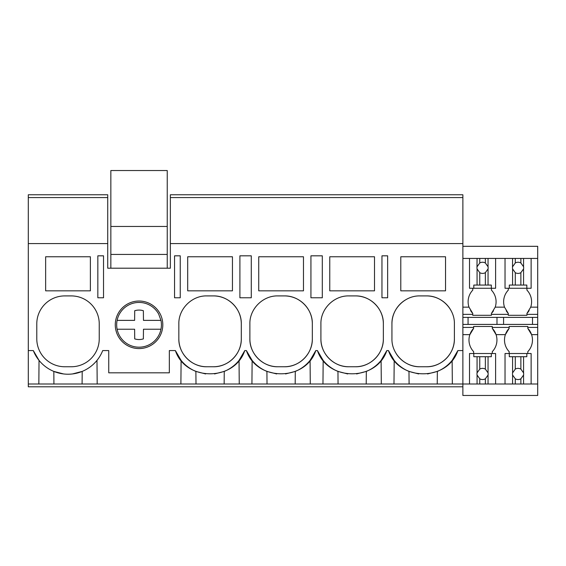 <?xml version="1.0" encoding="UTF-8"?>
<svg xmlns="http://www.w3.org/2000/svg" width="566" height="566" viewBox="0 0 566 566"><rect width="100%" height="100%" fill="white"/><g stroke="black" fill="none" stroke-linecap="round" stroke-linejoin="round"><path stroke-width="0.85" d="M103.528 255.825L97.84 255.825L97.84 297.773L103.528 297.773L103.528 255.825M28.3 197.569L107.724 197.569L107.724 194.768L28.3 194.768L28.3 243.578L107.724 243.578L107.724 197.569M462.875 386.797L28.3 386.797L28.3 384.003L485.352 384.003L485.352 378.803L488.048 375.039A5.596 5.596 0 0 0 488.048 372.874L485.352 369.11A5.596 5.596 0 0 0 479.763 369.11L477.067 372.874A5.596 5.596 0 0 0 477.067 375.039L479.763 378.803A5.596 5.596 0 0 0 485.352 378.803M180.894 384.003L181.099 360.4A37.285 37.285 0 0 0 185.676 365.127M102.198 351.811L102.708 350.573L108.743 350.573L108.743 372.817L169.333 372.817L169.333 350.573L175.375 350.573L181.099 360.4M97.189 384.003L96.984 360.4M53.933 384.003L53.827 371.409L63.562 373.949M45.641 256.766L45.641 290.832L90.383 290.832L90.383 256.766L45.641 256.766M99.241 323.872A27.967 27.967 0 0 0 71.274 295.912L64.75 295.912A27.967 27.967 0 0 0 36.783 323.872L36.783 338.793A27.967 27.967 0 0 0 64.75 366.754L71.274 366.754A27.967 27.967 0 0 0 99.241 338.793L99.241 323.872M28.3 384.003L28.3 350.573L33.309 350.573L39.04 360.4L38.835 384.003M72.526 373.935L82.197 371.409L82.084 384.003M33.309 350.573A37.285 37.285 0 0 0 102.708 350.573M28.3 350.573L28.3 243.578M107.724 243.578L107.724 268.199L170.359 268.199L170.359 243.578L462.875 243.578L462.875 194.768L170.359 194.768L170.359 197.569L462.875 197.569L170.359 197.569L170.359 243.578M175.375 350.573C185.634 381.526 234.515 381.526 244.774 350.573L246.401 350.573C256.66 381.526 305.541 381.526 315.8 350.573L317.434 350.573C327.693 381.526 376.574 381.526 386.833 350.573L388.467 350.573C398.726 381.526 447.607 381.526 457.866 350.573L462.875 350.573L462.875 243.578M115.273 324.806A23.772 23.772 0 0 1 139.038 301.034A23.772 23.772 0 0 1 162.81 324.806A23.772 23.772 0 0 1 139.038 348.578A23.772 23.772 0 0 1 115.273 324.806M445.534 290.832L400.792 290.832L400.792 256.766L445.534 256.766L445.534 290.832M426.424 366.754C441.374 367.143 454.781 353.729 454.392 338.793L454.392 323.872C454.781 308.93 441.367 295.523 426.424 295.912L419.901 295.912C404.959 295.523 391.552 308.937 391.941 323.872L391.941 338.793C391.552 353.736 404.959 367.143 419.901 366.754L426.424 366.754A27.967 27.967 0 0 0 454.392 338.793M381.965 297.773L381.965 255.825L387.646 255.825L387.646 297.773L381.965 297.773M329.759 256.766L374.508 256.766L374.508 290.832L329.759 290.832L329.759 256.766M320.908 338.793C320.519 353.736 333.933 367.143 348.868 366.754L355.398 366.754C370.341 367.143 383.748 353.729 383.359 338.793L383.359 323.872C383.748 308.93 370.341 295.523 355.398 295.912L348.868 295.912C333.926 295.523 320.519 308.937 320.908 323.872L320.908 338.793A27.967 27.967 0 0 0 348.868 366.754M213.332 295.912L206.809 295.912C191.867 295.523 178.46 308.937 178.842 323.872L178.842 338.793C178.46 353.736 191.867 367.143 206.809 366.754L213.332 366.754C228.275 367.143 241.682 353.729 241.3 338.793L241.3 323.872C241.682 308.93 228.275 295.523 213.332 295.912A27.967 27.967 0 0 1 241.3 323.872M187.7 256.766L232.442 256.766L232.442 290.832L187.7 290.832L187.7 256.766M251.276 255.825L239.899 255.825L239.899 297.773L251.276 297.773L251.276 255.825M284.365 366.754C299.308 367.143 312.715 353.729 312.333 338.793L312.333 323.872C312.715 308.93 299.308 295.523 284.365 295.912L277.842 295.912C262.9 295.523 249.493 308.937 249.875 323.872L249.875 338.793C249.493 353.736 262.9 367.143 277.842 366.754L284.365 366.754A27.967 27.967 0 0 0 312.333 338.793M303.475 290.832L258.733 290.832L258.733 256.766L303.475 256.766L303.475 290.832M310.932 255.825L322.302 255.825L322.302 297.773L310.932 297.773L310.932 255.825M174.554 297.773L174.554 255.825L180.243 255.825L180.243 297.773L174.554 297.773M393.986 384.003L394.191 360.4L388.467 350.573M394.191 360.4A37.285 37.285 0 0 0 408.977 371.409L418.67 373.942M437.242 384.003L437.348 371.409L427.556 373.956M437.348 371.409A37.285 37.285 0 0 0 452.135 360.4L457.866 350.573M404.994 300.213A27.967 27.967 0 0 0 391.941 323.872M396.2 353.637A27.967 27.967 0 0 0 419.901 366.754M450.14 309.043A27.967 27.967 0 0 0 426.424 295.912M452.34 384.003L452.135 360.4M409.091 384.003L408.977 371.409M462.875 327.417L473.643 327.417L473.643 326.483L492.286 326.483L492.286 327.417L509.159 327.417L509.159 326.483L527.802 326.483L527.802 327.417L537.7 327.417L537.7 395.464L462.875 395.464L462.875 350.573M381.314 384.003L381.102 360.4L386.833 350.573M239.248 384.003L239.043 360.4L244.774 350.573M251.927 384.003L252.132 360.4A37.285 37.285 0 0 0 256.709 365.127M246.401 350.573L252.132 360.4M195.999 384.003L195.886 371.409L205.649 373.949M181.594 311.781A27.967 27.967 0 0 0 181.382 312.227M178.842 338.793A27.967 27.967 0 0 0 206.809 366.754M213.332 366.754A27.967 27.967 0 0 0 241.3 338.793M186.072 365.466A37.285 37.285 0 0 0 195.886 371.409M214.528 373.942L224.256 371.409A37.285 37.285 0 0 0 235.718 363.988M236.008 363.719A37.285 37.285 0 0 0 239.043 360.4M224.15 384.003L224.256 371.409M310.281 384.003L310.076 360.4L315.8 350.573M322.96 384.003L323.165 360.4A37.285 37.285 0 0 0 327.742 365.127M317.434 350.573L323.165 360.4M267.025 384.003L266.919 371.409L276.675 373.949M252.627 311.781A27.967 27.967 0 0 0 252.415 312.227M249.875 338.793A27.967 27.967 0 0 0 277.842 366.754M312.333 323.872A27.967 27.967 0 0 0 284.365 295.912M257.106 365.466A37.285 37.285 0 0 0 266.919 371.409M285.561 373.942L295.289 371.409A37.285 37.285 0 0 0 306.751 363.988M307.034 363.719A37.285 37.285 0 0 0 310.076 360.4M295.176 384.003L295.289 371.409M338.058 384.003L337.952 371.409L347.708 373.949M334.06 300.157A27.967 27.967 0 0 0 333.707 300.376M323.653 311.781A27.967 27.967 0 0 0 323.448 312.227M355.398 366.754A27.967 27.967 0 0 0 383.359 338.793M383.359 323.872A27.967 27.967 0 0 0 355.398 295.912M328.139 365.466A37.285 37.285 0 0 0 337.952 371.409M356.587 373.942L366.322 371.409A37.285 37.285 0 0 0 377.784 363.988M378.067 363.719A37.285 37.285 0 0 0 381.102 360.4M366.209 384.003L366.322 371.409M462.875 258.436L537.7 258.436L537.7 327.417M537.7 258.436L537.7 246.316L462.875 246.316M526.932 288.264L526.932 290.132A16.895 16.895 0 0 1 530.717 307.147L526.932 313.437A16.895 16.895 0 0 0 529.132 310.557M462.875 324.41L537.7 324.41L532.507 324.41L532.507 317.377M537.7 384.003L531.127 384.003L531.127 353.517L527.802 353.517L527.802 351.656A16.895 16.895 0 0 0 527.802 328.351L527.802 327.417M505.028 258.436L505.028 288.264L508.289 288.264L508.289 290.132A16.895 16.895 0 0 0 504.504 307.147L508.289 313.437L508.289 314.371L491.415 314.371L491.415 315.297L491.415 313.437A16.895 16.895 0 0 0 493.488 310.776M491.415 288.264L491.415 290.132L491.415 288.264M491.415 313.437L495.208 307.147A16.895 16.895 0 0 0 491.415 290.132M506.223 310.776A16.895 16.895 0 0 0 508.289 313.437M508.289 314.371L508.289 315.297L526.932 315.297L526.932 313.437M496.99 317.377L496.99 324.41L503.584 324.41L503.584 317.377M531.127 353.517L526.833 353.517L526.833 356.707L512.584 356.707L512.584 372.874A5.596 5.596 0 0 0 512.584 375.039L512.584 384.003L495.611 384.003L495.611 353.517L492.286 353.517L492.286 351.656A16.895 16.895 0 0 0 496.071 334.64L505.367 334.64L509.159 328.351A16.895 16.895 0 0 0 509.159 351.656L509.159 353.517M509.159 327.417L509.159 328.351M537.7 334.64L531.587 334.64L527.802 328.351M526.932 314.371L537.7 314.371M462.875 317.377L537.7 317.377M462.875 314.371L472.773 314.371L472.773 315.297L491.415 315.297M492.286 327.417L492.286 328.351L496.071 334.64A16.895 16.895 0 0 0 492.286 328.351M473.643 327.417L473.643 328.351A16.895 16.895 0 0 0 473.643 351.656L473.643 353.517M462.875 334.64L469.858 334.64L473.643 328.351M470.572 310.557A16.895 16.895 0 0 0 472.773 313.437L472.773 314.371M462.875 307.147L468.988 307.147A16.895 16.895 0 0 1 472.773 290.132L472.773 288.264M468.988 307.147L472.773 313.437M468.068 324.41L468.068 317.377M167.239 268.199L167.239 170.536L110.844 170.536L110.844 226.464L167.239 226.464M110.844 268.199L110.844 254.431L167.239 254.431M110.844 254.431L110.844 226.464M119.405 335.532A22.371 22.371 0 0 0 160.97 320.377L158.671 314.08A22.371 22.371 0 0 0 117.112 329.235A22.371 22.371 0 0 0 119.405 335.532M160.97 329.235L143.467 329.235L143.368 338.892L143.467 329.235M117.112 329.235L134.616 329.235L134.715 338.892A14.73 14.73 0 0 0 143.368 338.892M160.97 320.377L143.467 320.377L143.368 310.727A14.73 14.73 0 0 0 134.715 310.727L134.616 320.377L117.112 320.377M134.715 310.727L134.616 320.377M479.763 258.436L479.763 262.985A5.596 5.596 0 0 1 485.352 262.985L485.352 258.436M477.067 258.436L476.968 267.831A5.596 5.596 0 0 0 477.067 268.914L479.763 272.671A5.596 5.596 0 0 0 485.352 272.671L485.352 285.073L477.067 285.073L477.067 268.914M477.067 266.749L479.763 262.985M485.352 272.671L488.048 268.914A5.596 5.596 0 0 0 488.048 266.749L485.352 262.985M488.048 258.436L488.048 266.749M488.048 268.914L488.048 285.073L491.323 285.073L491.323 288.264L495.611 288.264L495.611 258.436M469.511 258.436L469.511 288.264L473.799 288.264L473.799 285.073L477.067 285.073M479.763 272.671L479.763 285.073M488.048 285.073L485.352 285.073M491.323 288.264L473.799 288.264M495.611 353.517L491.323 353.517L491.323 356.707L488.048 356.707L488.048 372.874M488.048 375.039L488.048 384.003L485.352 384.003M495.611 384.003L488.048 384.003M488.048 356.707L485.352 356.707L485.352 369.11M469.511 384.003L469.511 353.517L491.323 353.517M473.799 353.517L473.799 356.707L485.352 356.707M479.763 356.707L479.763 369.11M477.067 356.707L477.067 372.874M477.067 375.039L477.067 384.003M479.763 378.803L479.763 384.003M515.279 258.436L515.279 262.985A5.596 5.596 0 0 1 520.869 262.985L520.869 258.436M512.584 258.436L512.478 267.831A5.596 5.596 0 0 0 512.584 268.914L515.279 272.671A5.596 5.596 0 0 0 520.869 272.671L520.869 285.073L512.584 285.073L512.584 268.914M512.584 266.749L515.279 262.985M520.869 272.671L523.564 268.914A5.596 5.596 0 0 0 523.564 266.749L520.869 262.985M523.564 258.436L523.564 266.749M523.564 268.914L523.564 285.073L526.833 285.073L526.833 288.264L531.127 288.264L531.127 258.436M505.028 288.264L509.308 288.264L509.308 285.073L512.584 285.073M515.279 272.671L515.279 285.073M523.564 285.073L520.869 285.073M526.833 288.264L509.308 288.264M523.564 356.707L523.564 372.874L520.869 369.11A5.596 5.596 0 0 0 515.279 369.11L512.584 372.874M531.127 384.003L523.564 384.003L523.564 375.039A5.596 5.596 0 0 0 523.564 372.874M520.869 356.707L520.869 369.11M523.564 375.039L520.869 378.803L520.869 384.003L523.564 384.003M512.584 375.039L515.279 378.803A5.596 5.596 0 0 0 520.869 378.803M512.584 384.003L520.869 384.003M505.028 384.003L505.028 353.517L526.833 353.517M512.584 356.707L509.308 356.707L509.308 353.517M515.279 356.707L515.279 369.11M515.279 378.803L515.279 384.003M530.717 307.147L537.7 307.147M495.208 307.147L504.504 307.147"/></g></svg>
